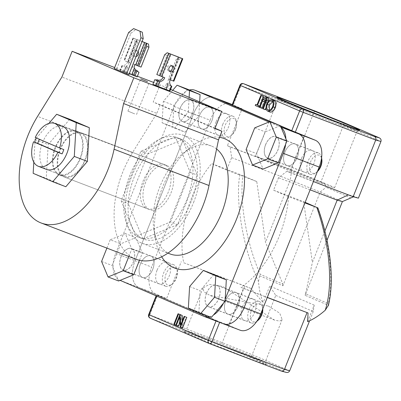 <?xml version="1.0" encoding="UTF-8"?>
<svg xmlns="http://www.w3.org/2000/svg" width="401" height="401" viewBox="0 0 401 401"><rect width="100%" height="100%" fill="white"/><g stroke="black" fill="none" stroke-linecap="round" stroke-linejoin="round"><path stroke-width="0.3" stroke-dasharray="2 1.5" d="M84.806 160.084A22.927 13.313 -69.1 0 0 80.751 133.408A22.927 13.313 -69.1 0 0 60.33 149.573A22.927 13.313 -69.1 0 0 64.381 176.245A22.927 13.313 -69.1 0 0 84.806 160.084M35.228 137.508L39.448 139.122A22.927 13.313 -69.1 0 0 39.368 139.287M216.6 149.007A57.784 33.549 -69.1 0 0 211.327 145.994A57.784 33.549 -69.1 0 0 182.816 153.593A57.784 33.549 -69.1 0 0 159.859 186.726A57.784 33.549 -69.1 0 0 153.889 229.277A57.784 33.549 -69.1 0 0 170.074 253.953M161.658 256.785A69.343 40.26 110.9 0 1 155.317 238.495A69.343 40.26 110.9 0 1 162.475 187.437A69.343 40.26 110.9 0 1 190.029 147.673A69.343 40.26 110.9 0 1 219.517 137.297M193.558 202.525A57.784 33.549 -69.1 0 0 183.342 135.302A57.784 33.549 -69.1 0 0 131.869 176.034A57.784 33.549 -69.1 0 0 142.084 243.257A57.784 33.549 -69.1 0 0 193.558 202.525M265.572 144.721A11.559 6.712 -69.1 0 0 267.617 158.169A11.559 6.712 -69.1 0 0 277.913 150.024A11.559 6.712 -69.1 0 0 275.868 136.576A11.559 6.712 -69.1 0 0 265.572 144.721M284.91 152.114A11.559 6.712 -69.1 0 0 286.956 165.558A11.559 6.712 -69.1 0 0 297.251 157.413A11.559 6.712 -69.1 0 0 295.206 143.969A11.559 6.712 -69.1 0 0 284.91 152.114A11.559 6.712 -69.1 0 0 286.956 165.558A11.559 6.712 -69.1 0 0 297.251 157.413A11.559 6.712 -69.1 0 0 295.206 143.969A11.559 6.712 -69.1 0 0 284.91 152.114M206.445 293.311A11.559 6.712 -69.1 0 0 208.49 306.755A11.559 6.712 -69.1 0 0 218.781 298.61A11.559 6.712 -69.1 0 0 216.74 285.166A11.559 6.712 -69.1 0 0 206.445 293.311M225.783 300.7A11.559 6.712 -69.1 0 0 227.823 314.143A11.559 6.712 -69.1 0 0 238.119 305.998A11.559 6.712 -69.1 0 0 236.074 292.555A11.559 6.712 -69.1 0 0 225.783 300.7A11.559 6.712 -69.1 0 0 227.823 314.143A11.559 6.712 -69.1 0 0 238.119 305.998A11.559 6.712 -69.1 0 0 236.074 292.555A11.559 6.712 -69.1 0 0 225.783 300.7M121.067 256.645A11.559 6.712 -69.1 0 0 123.112 270.089A11.559 6.712 -69.1 0 0 133.408 261.943A11.559 6.712 -69.1 0 0 131.363 248.5A11.559 6.712 -69.1 0 0 121.067 256.645M140.405 264.033A11.559 6.712 -69.1 0 0 142.45 277.477A11.559 6.712 -69.1 0 0 152.741 269.332A11.559 6.712 -69.1 0 0 150.701 255.888A11.559 6.712 -69.1 0 0 140.405 264.033A11.559 6.712 -69.1 0 0 142.45 277.477A11.559 6.712 -69.1 0 0 152.741 269.332A11.559 6.712 -69.1 0 0 150.701 255.888A11.559 6.712 -69.1 0 0 140.405 264.033M180.199 108.059A11.559 6.712 -69.1 0 0 182.239 121.503A11.559 6.712 -69.1 0 0 192.535 113.358A11.559 6.712 -69.1 0 0 190.49 99.909A11.559 6.712 -69.1 0 0 180.199 108.059M199.538 115.448A11.559 6.712 -69.1 0 0 201.578 128.891A11.559 6.712 -69.1 0 0 211.873 120.746A11.559 6.712 -69.1 0 0 209.828 107.303A11.559 6.712 -69.1 0 0 199.538 115.448A11.559 6.712 -69.1 0 0 201.578 128.891A11.559 6.712 -69.1 0 0 211.873 120.746A11.559 6.712 -69.1 0 0 209.828 107.303A11.559 6.712 -69.1 0 0 199.538 115.448M81.318 132.841A23.669 13.744 -69.1 0 0 81.017 132.716A23.669 13.744 -69.1 0 0 59.834 149.663A23.669 13.744 -69.1 0 0 63.819 176.816A23.669 13.744 -69.1 0 0 64.12 176.936A23.669 13.744 -69.1 0 0 85.303 159.994A23.669 13.744 -69.1 0 0 81.318 132.841M164.43 164.605A23.669 13.744 -69.1 0 0 164.134 164.48A23.669 13.744 -69.1 0 0 142.946 181.422A23.669 13.744 -69.1 0 0 146.931 208.58A23.669 13.744 -69.1 0 0 147.232 208.7A23.669 13.744 -69.1 0 0 168.42 191.758A23.669 13.744 -69.1 0 0 164.43 164.605M142.982 238.866L177.523 224.67L197.257 175.082L182.45 139.688L147.904 153.889L128.175 203.477L142.982 238.866L135.949 236.179L170.49 221.984L177.523 224.67M189.357 89.994A23.113 13.418 -69.1 0 0 174.179 106.481L115.734 253.347A23.113 13.418 -69.1 0 0 119.528 280.119L120.11 280.369M174.179 106.481L193.518 113.869A23.113 13.418 -69.1 0 1 214.109 97.578A23.113 13.418 -69.1 0 0 193.518 113.869L135.072 260.74A23.113 13.418 -69.1 0 0 138.866 287.507L223.252 323.752A23.113 13.418 -69.1 0 0 223.547 323.868M209.492 316.705A23.113 13.418 -69.1 0 0 213.422 315.011M223.422 303.261A23.113 13.418 -69.1 0 0 224.801 300.189L225.202 299.171M285.642 144.205A23.113 13.418 -69.1 0 0 285.883 138.841M281.161 127.548A23.113 13.418 -69.1 0 0 279.452 126.546L268.916 122.024M280.555 126.104L272.936 122.836L280.555 126.104M170.49 221.984L190.224 172.395L175.417 137.002L140.876 151.202L121.142 200.786L135.949 236.179M121.142 200.786L128.175 203.477M190.224 172.395L197.257 175.082M175.417 137.002L182.45 139.688M140.876 151.202L147.904 153.889M63.799 149.578L39.448 139.122M55.549 147.743A22.927 13.313 -69.1 0 0 59.599 174.42A22.927 13.313 -69.1 0 0 80.025 158.255A22.927 13.313 -69.1 0 0 75.969 131.583A22.927 13.313 -69.1 0 0 55.549 147.743M80.751 133.408L62.892 126.581A22.927 13.313 -69.1 0 0 42.471 142.746A22.927 13.313 -69.1 0 0 46.521 169.417L59.599 174.42M48.887 123.408L36.446 138.029M34.957 142.35L33.809 162.169M69.739 119.267L48.2 144.586L46.245 178.32L65.829 186.731M33.163 173.317L46.245 178.32M35.118 139.588L48.2 144.586M128.616 32.476L130.866 33.338L116.511 69.408L114.26 68.551M130.866 33.338L135.879 29.453M128.846 74.706L116.511 69.408M134.691 113.874L127.929 111.102L134.691 113.874M191.207 201.513A53.378 30.992 110.9 0 1 143.658 239.141A53.378 30.992 110.9 0 1 134.22 177.041A53.378 30.992 110.9 0 1 181.768 139.418A53.378 30.992 110.9 0 1 191.207 201.513M186.811 199.833A53.378 30.992 110.9 0 1 139.262 237.462A53.378 30.992 110.9 0 1 129.829 175.362A53.378 30.992 110.9 0 1 177.377 137.738A53.378 30.992 110.9 0 1 186.811 199.833M135.979 259.231A74.892 43.478 110.9 0 1 122.741 172.109A74.892 43.478 110.9 0 1 132.5 152.656L156.821 113.333L61.894 77.057M55.153 147.573A23.669 13.744 -69.1 0 0 59.338 175.107A23.669 13.744 -69.1 0 0 80.421 158.425A23.669 13.744 -69.1 0 0 76.235 130.891A23.669 13.744 -69.1 0 0 55.153 147.573M145.683 182.174A23.669 13.744 -69.1 0 0 149.869 209.708A23.669 13.744 -69.1 0 0 170.951 193.026A23.669 13.744 -69.1 0 0 166.771 165.488A23.669 13.744 -69.1 0 0 145.683 182.174M215.006 128.265L160.24 104.746L153.207 102.06L160.044 84.882L153.663 82.441M160.24 104.746L156.821 113.333M137.423 76.235L114.666 67.538M170.595 89.413L160.044 84.882M214.896 128.551L153.207 102.06M317.386 171.558A9.614 5.584 110.9 0 1 317.006 171.889A9.614 5.584 110.9 0 1 312.138 173.102A9.614 5.584 110.9 0 1 310.559 161.964A9.614 5.584 110.9 0 1 319.246 155.237A9.614 5.584 110.9 0 1 321.818 159.292M321.587 157.819L321.592 157.829A11.464 6.657 -69.1 0 0 321.587 157.819A11.464 6.657 -69.1 0 0 318.524 152.981A11.464 6.657 -69.1 0 0 318.379 152.921A11.464 6.657 -69.1 0 0 308.113 161.127A11.464 6.657 -69.1 0 0 310.048 174.28A11.464 6.657 -69.1 0 0 310.194 174.34A11.464 6.657 -69.1 0 0 315.848 172.831A11.464 6.657 -69.1 0 0 317.557 171.122M267.507 158.024A11.464 6.657 110.9 0 1 265.572 144.871A11.464 6.657 110.9 0 1 275.838 136.666A11.464 6.657 110.9 0 1 275.983 136.721A11.464 6.657 110.9 0 1 277.913 149.874A11.464 6.657 110.9 0 1 267.652 158.079A11.464 6.657 110.9 0 1 267.507 158.024M280.374 125.678L265.267 131.889L256.63 153.583L263.111 169.067M254.715 127.859L265.267 131.889M246.084 149.553L256.63 153.583M257.873 320.474A9.614 5.584 110.9 0 1 251.367 320.249A9.614 5.584 110.9 0 1 251.427 310.549A9.614 5.584 110.9 0 1 257.833 303.667A9.614 5.584 110.9 0 1 262.685 307.878A9.614 5.584 110.9 0 1 262.78 308.765M262.565 309.311A11.464 6.657 -69.1 0 0 262.46 306.404A11.464 6.657 -69.1 0 0 259.247 301.507A11.464 6.657 -69.1 0 0 249.036 309.587A11.464 6.657 -69.1 0 0 251.061 322.925A11.464 6.657 -69.1 0 0 256.72 321.422A11.464 6.657 -69.1 0 0 256.77 321.376L256.72 321.422M206.495 293.332A11.464 6.657 110.9 0 1 216.705 285.251A11.464 6.657 110.9 0 1 218.73 298.59A11.464 6.657 110.9 0 1 208.52 306.67A11.464 6.657 110.9 0 1 206.495 293.332M189.598 286.575L200.149 290.605L198.906 312.068L211.367 317.422M188.355 308.038L198.906 312.068M213.858 274.495L200.149 290.605M174.741 267.156A9.614 5.584 110.9 0 1 177.312 271.211A9.614 5.584 110.9 0 1 172.495 283.808A9.614 5.584 110.9 0 1 167.628 285.021A9.614 5.584 110.9 0 1 166.054 273.883A9.614 5.584 110.9 0 1 174.741 267.156M165.543 286.204A11.464 6.657 -69.1 0 0 165.688 286.259A11.464 6.657 -69.1 0 0 171.342 284.755A11.464 6.657 -69.1 0 0 177.082 269.738A11.464 6.657 -69.1 0 0 174.019 264.901A11.464 6.657 -69.1 0 0 173.874 264.84A11.464 6.657 -69.1 0 0 163.608 273.051A11.464 6.657 -69.1 0 0 165.543 286.204M131.473 248.645A11.464 6.657 110.9 0 1 133.408 261.798A11.464 6.657 110.9 0 1 123.142 270.003A11.464 6.657 110.9 0 1 122.997 269.943A11.464 6.657 110.9 0 1 121.067 256.79A11.464 6.657 110.9 0 1 131.327 248.585A11.464 6.657 110.9 0 1 131.473 248.645M128.836 256.505L131.804 249.051L125.323 233.567L135.869 237.598L120.756 243.808L112.125 265.502L118.606 280.986M125.323 233.567L110.21 239.778L120.756 243.808M101.578 261.472L112.125 265.502M110.21 239.778L106.892 248.119M139.483 260.289L142.35 253.081L135.869 237.598M131.804 249.051L142.35 253.081M235.447 129.708A9.614 5.584 110.9 0 1 231.628 135.222A9.614 5.584 110.9 0 1 225.121 134.997A9.614 5.584 110.9 0 1 225.182 125.297A9.614 5.584 110.9 0 1 231.588 118.415A9.614 5.584 110.9 0 1 236.44 122.626A9.614 5.584 110.9 0 1 235.447 129.708M222.791 124.335A11.464 6.657 -69.1 0 0 224.816 137.673A11.464 6.657 -69.1 0 0 230.475 136.17A11.464 6.657 -69.1 0 0 235.026 129.593A11.464 6.657 -69.1 0 0 236.214 121.152A11.464 6.657 -69.1 0 0 233.001 116.255A11.464 6.657 -69.1 0 0 222.791 124.335M192.485 113.333A11.464 6.657 110.9 0 1 182.275 121.418A11.464 6.657 110.9 0 1 180.25 108.08A11.464 6.657 110.9 0 1 190.46 99.999A11.464 6.657 110.9 0 1 192.485 113.333M172.716 90.32L163.352 101.323L162.109 122.786L174.575 128.14L188.285 112.029L198.831 116.059L199.653 101.889M188.285 112.029L189.132 97.373M187.613 89.243L173.904 105.353L172.656 126.816L185.122 132.17L198.831 116.059M163.352 101.323L173.904 105.353M162.109 122.786L172.656 126.816M174.575 128.14L185.122 132.17M340.289 125.127A42.621 0.817 21.7 0 0 357.126 131.127A42.621 0.817 21.7 0 0 357.136 131.117A42.621 0.817 21.7 0 0 335.938 121.899A42.621 0.817 21.7 0 0 294.785 105.588A42.621 0.817 21.7 0 0 277.933 99.598A42.621 0.817 21.7 0 0 277.933 99.618A42.621 0.817 21.7 0 0 299.472 108.957A42.621 0.817 21.7 0 0 340.289 125.127M248.65 358.309A44.471 0.852 21.7 0 0 266.229 364.539A44.471 0.852 21.7 0 0 243.758 354.795A44.471 0.852 21.7 0 0 201.172 337.923A44.471 0.852 21.7 0 0 183.603 331.662A44.471 0.852 21.7 0 0 205.362 341.151A44.471 0.852 21.7 0 0 248.65 358.309M202.846 336.629A42.621 0.817 -158.3 0 1 243.658 352.8A42.621 0.817 -158.3 0 1 265.196 362.138A42.621 0.817 -158.3 0 1 265.196 362.158A42.621 0.817 -158.3 0 1 248.344 356.168A42.621 0.817 -158.3 0 1 207.192 339.858A42.621 0.817 -158.3 0 1 185.994 330.64A42.621 0.817 -158.3 0 1 186.004 330.625A42.621 0.817 -158.3 0 1 202.846 336.629M317.727 181.813A42.621 0.817 21.7 0 0 334.579 187.803A42.621 0.817 21.7 0 0 313.382 178.585A42.621 0.817 21.7 0 0 272.229 162.275A42.621 0.817 21.7 0 0 255.377 156.285A42.621 0.817 21.7 0 0 276.575 165.503A42.621 0.817 21.7 0 0 317.727 181.813M301.507 158.455A11.559 6.712 -69.1 0 0 303.547 171.899A11.559 6.712 -69.1 0 0 313.843 163.753A11.559 6.712 -69.1 0 0 311.803 150.31A11.559 6.712 -69.1 0 0 301.507 158.455M242.374 307.041A11.559 6.712 -69.1 0 0 244.42 320.489A11.559 6.712 -69.1 0 0 254.715 312.339A11.559 6.712 -69.1 0 0 252.67 298.895A11.559 6.712 -69.1 0 0 242.374 307.041M157.002 270.374A11.559 6.712 -69.1 0 0 159.042 283.823A11.559 6.712 -69.1 0 0 169.337 275.672A11.559 6.712 -69.1 0 0 167.292 262.229A11.559 6.712 -69.1 0 0 157.002 270.374M216.129 121.789A11.559 6.712 -69.1 0 0 218.174 135.232A11.559 6.712 -69.1 0 0 228.47 127.087A11.559 6.712 -69.1 0 0 226.425 113.643A11.559 6.712 -69.1 0 0 216.129 121.789M268.294 306.033L279.713 313.176L282.154 319.537L279.687 321.116L274.575 320.118L222.796 286.494L209.357 284.389L202.951 288.018L203.909 291.808L209.808 295.367L268.294 306.033M304.915 202.891L288.575 196.65A82.285 47.774 110.9 0 1 279.342 235.928A82.285 47.774 110.9 0 1 240.976 287.332L267.307 297.397M259.803 106.09L261.011 106.606L260.575 107.709L257.332 106.315L257.768 105.212L259.111 105.794L262.946 96.155M268.78 100.932L265.998 108.27M265.397 109.779L264.845 109.543L267.948 101.674C268.314 100.29 268.109 99.403 267.332 99.007L266.008 99.343M261.998 108.32L261.442 108.08L264.023 101.598C264.941 98.947 266.179 97.709 267.743 97.894M267.728 111.202L269.833 112.009C267.938 110.871 267.592 108.521 268.795 104.962C270.344 101.588 272.174 100.165 274.279 100.701M278.495 124.957L280.424 125.789M351.146 198.064L326.078 187.297L325.01 183.818L291.672 170.43L230.114 146.906L231.633 157.613L226.675 170.064L256.765 181.563L265.497 242.294L282.825 284.048L260.264 274.359C246.775 244.535 239.071 200.545 242.976 175.643L211.663 163.618A82.285 47.774 110.9 0 0 183.723 262.745L250.8 288.379L263.191 302.61A82.285 47.774 -69.1 0 1 258.5 281.582L259.587 275.778L260.264 274.359M256.765 181.563L242.976 175.643M305.136 202.34L303.647 201.698L312.379 262.429L324.875 231.026M317.442 207.623C329.487 239.377 334.254 282.103 328.133 303.507L305.572 293.818L312.379 262.429M239.888 174.405C234.961 201.172 243.517 250.44 258.5 281.582M250.8 288.379L244.826 285.983L222.269 342.67C221.688 344.238 221.547 345.201 221.848 345.547L249.663 356.72C250.63 356.88 251.472 356.203 252.184 354.685L275.768 295.422L269.783 286.043L263.191 302.61M183.723 262.745L244.826 285.983M288.575 196.65L273.562 190.199L278.515 177.748L286.87 171.277L289.582 172.445L304.279 135.513M240.144 330.213A23.113 13.418 110.9 0 1 239.848 330.093L223.252 323.752L138.866 287.507L155.458 293.853L166.565 298.62L181.262 261.688M240.976 287.332L243.442 288.394L228.745 325.326L239.848 330.093M226.675 170.064L211.663 163.618M155.458 293.853A23.113 13.418 110.9 0 1 151.668 267.081L135.072 260.74A23.113 13.418 -69.1 0 0 138.866 287.507L119.528 280.119M115.734 253.347L135.072 260.74L193.518 113.869L210.114 120.21L151.668 267.081M210.114 120.21A23.113 13.418 110.9 0 1 230.7 103.919M230.114 146.906L227.402 145.738L242.099 108.806L232.244 104.576M243.442 288.394L267.267 297.497M286.87 171.277L348.424 194.801L354.268 196.385L358.394 198.154M289.582 172.445L313.407 181.548M307.607 321.682L314.199 305.121L313.276 311.527L275.768 295.422M313.276 311.527L309.587 320.8M315.161 111.072C314.73 111.052 314.183 111.809 313.527 113.348L290.971 170.034L320.885 182.049L343.441 125.363L380.95 141.468M354.268 196.385L353.456 196.821M320.885 182.049L325.01 183.818M289.692 370.79L252.184 354.685L222.269 342.67L149.773 314.96L157.633 295.206L166.565 298.62M242.099 108.806L233.166 105.393L241.031 85.639L313.527 113.348L343.441 125.363C343.968 123.774 343.807 122.736 342.97 122.245M227.402 145.738L290.971 170.034M228.745 325.326L219.813 321.913L219.633 322.374M180.696 314.83L176.445 325.512L175.894 325.271L180.164 314.534M182.535 328.123L181.698 317.893L179.954 322.284M178.345 326.324L177.788 326.088L182.064 315.351M182.53 320.409L182.891 325.602L186.254 317.151M216.019 320.99L216.224 320.469L157.002 295.036L156.606 296.043M157.633 295.206L157.002 295.036M216.224 320.469L219.813 321.913M232.074 105.002L233.166 105.393M273.562 190.199L303.647 201.698M310.113 189.823L278.515 177.748M231.633 157.613L290.279 180.024L265.497 242.294M326.985 240.319L305.096 295.326L328.399 305.331L328.319 305.742M314.199 305.121L269.783 286.043M259.587 275.778L282.89 285.788L320.193 192.039L342.404 201.578M305.572 293.818L305.096 295.326M291.672 170.43L290.279 180.024L320.193 192.039L326.078 187.297M282.89 285.788L282.825 284.048M249.663 356.72L286.264 372.404M328.399 305.331L328.133 303.507M175.678 325.281L177.788 326.088M179.588 317.091L181.698 317.893M180.3 327.266L182.41 328.073M180.781 324.795L182.891 325.602M173.783 324.464L175.894 325.271M175.703 325.226L176.445 325.512M266.685 104.155L268.795 104.962M269.387 110.16L270.334 110.932L268.224 110.125M268.289 110.145L270.244 110.897C271.973 111.343 273.472 110.195 274.745 107.458C275.688 104.606 275.392 102.721 273.863 101.809L272.61 101.714M272.64 106.656L274.745 107.458M271.753 101.007L273.863 101.809M259.332 107.278L261.442 108.08M265.226 98.2L267.332 99.007M265.838 100.867L267.948 101.674M262.735 108.736L264.845 109.543M259.788 106.14L261.011 106.606M257.001 104.987L259.111 105.794M257.026 104.932L257.768 105.212M255.221 105.508L257.332 106.315M259.347 107.242L260.575 107.709M171.768 65.784A3.098 2.521 113.2 0 0 171.052 65.273A3.098 2.521 113.2 0 0 170.971 65.243A3.098 2.521 113.2 0 0 167.493 67.173A3.098 2.521 113.2 0 0 168.605 70.967A3.098 2.521 113.2 0 0 168.686 70.997A3.098 2.521 113.2 0 0 169.468 71.132M156.816 74.526L163.157 77.047A5.549 4.516 113.2 0 1 163.132 77.112M164.711 54.686L166.961 55.544L159.067 75.383M178.811 57.173L176.315 59.117L178.565 59.98L170.671 79.819L173.864 81.203M178.565 59.98L181.072 58.04M176.315 59.117L168.42 78.957L170.671 79.819M170.149 79.794L168.42 78.957M168.57 79.117A5.549 4.516 113.2 0 0 168.209 82.671L168.064 83.909L166.686 83.318L164.52 88.751L165.904 89.343L168.064 83.909L168.365 83.859L166.139 89.453L165.904 89.343M168.209 82.671L165.588 89.258L158.345 86.491L160.966 79.904M166.961 55.544L169.478 53.609M157.332 79.744L155.167 85.177L152.921 84.315M166.686 83.318A5.549 4.516 113.2 0 0 168.48 84.917A5.549 4.516 113.2 0 0 168.615 84.972L166.771 89.608L164.52 88.751M168.615 84.972L171.578 86.245L169.733 90.882L166.771 89.608M158.711 80.335L156.55 85.769L155.167 85.177M156.55 85.769L158.345 86.491M165.588 89.258L166.139 89.453M171.327 85.994L171.578 86.245M164.736 77.729L163.157 77.047M135.538 50.025A3.098 2.521 -66.8 0 1 135.618 50.055A3.098 2.521 -66.8 0 1 136.731 53.849A3.098 2.521 -66.8 0 1 133.252 55.779A3.098 2.521 -66.8 0 1 133.172 55.749A3.098 2.521 -66.8 0 1 132.059 51.955A3.098 2.521 -66.8 0 1 135.538 50.025M136.079 56.541A3.098 2.521 -66.8 0 1 134.831 56.456A3.098 2.521 -66.8 0 1 134.751 56.426A3.098 2.521 -66.8 0 1 133.638 52.631A3.098 2.521 -66.8 0 1 137.117 50.701A3.098 2.521 -66.8 0 1 137.197 50.737A3.098 2.521 -66.8 0 1 138.094 51.468M137.353 42.827L136.906 39.619L134.646 38.757L135.102 41.97L137.353 42.827L129.458 62.666L124.245 60.536L133.167 38.12L132.931 38.01L142.069 41.488M135.102 41.97L127.207 61.809M134.646 38.757L133.167 38.12M136.926 39.829L128.074 62.075L127.839 61.965L129.302 62.511L124.245 60.536M147.017 43.413L138.094 65.829L133.137 63.899A5.549 4.516 -66.8 0 0 134.315 70.1L138.731 72.14M127.724 61.829A5.549 4.516 -66.8 0 1 122.576 65.614L120.661 70.411L132.405 74.902L134.315 70.1M138.094 65.829L141.057 67.102M129.302 62.511A5.549 4.516 -66.8 0 1 127.112 65.363L126.34 66.436L127.719 67.027L125.558 72.461L120.35 70.325L122.195 65.689L125.157 66.962L123.307 71.599M129.227 73.759L124.49 71.949L127.112 65.363M142.044 41.554L136.906 39.619M128.074 62.075L129.458 62.666M127.719 67.027A5.549 4.516 -66.8 0 1 125.157 66.962M136.044 70.982L134.2 75.624L137.162 76.892M124.18 71.864L123.944 71.754L126.17 66.165L124.18 71.864L125.558 72.461M123.944 71.754L124.49 71.949M120.661 70.411L120.35 70.325M134.2 75.624L132.405 74.902M122.576 65.614L122.195 65.689L122.576 65.614M134.716 64.576L133.137 63.899M203.919 316.359L223.252 323.752M224.801 300.189L225.136 300.314M279.452 126.546L280.986 127.132M132.5 152.656L37.569 116.375M285.943 372.298L281.071 370.98M148.676 314.569L149.773 314.96A2.772 1.609 -69.1 0 0 150.225 318.173L221.848 345.547M243.392 83.649A2.772 1.609 -69.1 0 0 241.031 85.639L239.933 85.248M267.216 103.007L267.978 103.298M261.913 100.791L264.023 101.598M265.292 102.305L267.402 103.112M182.55 58.671L173.628 81.092M169.798 79.553L178.651 57.308M162.245 76.701L171.162 54.28M178.405 57.052L169.488 79.468M169.302 53.734L160.45 75.979M133.478 38.205L124.561 60.621M136.3 65.107L145.222 42.691M128.39 62.16L137.307 39.744M182.816 153.593L190.029 147.673M183.342 135.302L211.327 145.994M303.547 171.899L267.617 158.169M244.42 320.489L208.49 306.755M159.042 283.823L123.112 270.089M218.174 135.232L182.239 121.503M81.017 132.716L164.134 164.48M64.12 176.936L147.232 208.7M226.425 113.643L190.49 99.909M167.292 262.229L131.363 248.5M252.67 298.895L216.74 285.166M311.803 150.31L275.868 136.576M142.084 243.257L167.919 253.131M153.889 229.277L155.317 238.495M64.381 176.245L46.521 169.417M62.892 126.581L75.969 131.583M136.52 114.521L149.337 82.315M139.262 237.462L143.658 239.141M149.869 209.708L59.338 175.107M166.771 165.488L76.235 130.891M177.377 137.738L181.768 139.418M127.929 111.102L140.746 78.897M318.379 152.921L275.838 136.666M310.194 174.34L267.652 158.079M317.006 171.889L315.848 172.831M262.685 307.878L262.46 306.404M259.247 301.507L216.705 285.251M251.061 322.925L208.52 306.67M177.312 271.211L177.082 269.738M172.495 283.808L171.342 284.755M165.688 286.259L123.142 270.003M173.874 264.84L131.327 248.585M231.628 135.222L230.475 136.17M224.816 137.673L182.275 121.418M233.001 116.255L190.46 99.999M236.44 122.626L236.214 121.152M357.126 131.127L359.527 130.094M265.196 362.138L266.229 364.539M334.579 187.803L357.136 131.117M282.154 319.537L265.196 362.158M202.951 288.018L185.994 330.64M255.377 156.285L277.933 99.598M156.535 294.815L156.129 295.838M274.575 320.118L209.808 295.367M273.768 101.774L271.657 100.967M186.004 330.625L183.603 331.662M277.933 99.618L276.901 97.217M172.63 65.954L171.052 65.273M170.034 79.664L178.956 57.243M171.808 86.345L168.48 84.917M170.184 71.644L168.605 70.967M137.197 50.737L135.618 50.055M127.839 61.965L136.761 39.549M132.931 38.01L124.009 60.426M121.964 65.574L120.115 70.22M138.866 72.2L135.543 70.771M134.751 56.426L133.172 55.749"/><path stroke-width="0.6" d="M39.368 139.287A22.927 13.313 -69.1 0 0 38.531 141.242A22.927 13.313 -69.1 0 0 37.739 143.413L33.519 141.804A22.927 13.313 -69.1 0 0 38.366 166.3A22.927 13.313 -69.1 0 0 57.874 152.26L62.09 153.874A22.927 13.313 -69.1 0 0 63.007 151.753A22.927 13.313 -69.1 0 0 63.799 149.578L59.584 147.964A22.927 13.313 -69.1 0 0 54.736 123.468A22.927 13.313 -69.1 0 0 35.228 137.508L59.584 147.964M167.919 253.131L170.074 253.953A57.784 33.549 -69.1 0 0 221.542 213.222A57.784 33.549 -69.1 0 0 216.6 149.007M219.517 137.297A69.343 40.26 110.9 0 1 236.505 219.227A69.343 40.26 110.9 0 1 161.658 256.785M120.11 280.369L203.919 316.359A23.113 13.418 -69.1 0 0 204.209 316.479A23.113 13.418 -69.1 0 0 209.492 316.705M213.422 315.011A23.113 13.418 -69.1 0 0 223.422 303.261M223.252 323.752A23.113 13.418 -69.1 0 0 223.547 323.868A23.113 13.418 -69.1 0 0 244.134 307.577L302.585 160.706A23.113 13.418 -69.1 0 0 298.79 133.939L280.555 126.104L298.79 133.939L315.387 140.28L291.763 130.656L299.622 110.902L240.399 85.468L232.54 105.222L278.495 124.957M225.202 299.171L283.246 153.317A23.113 13.418 -69.1 0 0 285.642 144.205M285.883 138.841A23.113 13.418 -69.1 0 0 281.161 127.548M268.916 122.024L195.061 90.305A23.113 13.418 -69.1 0 0 194.771 90.185A23.113 13.418 -69.1 0 0 189.357 89.994M272.936 122.836L214.4 97.694A23.113 13.418 -69.1 0 0 214.109 97.578A23.113 13.418 -69.1 0 1 214.4 97.694L272.936 122.836M33.519 141.804L57.874 152.26M37.739 143.413L62.09 153.874M38.366 166.3L46.521 169.417A22.927 13.313 -69.1 0 0 66.947 153.257A22.927 13.313 -69.1 0 0 62.892 126.581L54.736 123.468M33.809 162.169L33.163 173.317L52.752 181.733L74.295 156.415L76.25 122.681L56.661 114.27L48.887 123.408M36.446 138.029L35.118 139.588L34.957 142.35M52.752 181.733L65.829 186.731L87.373 161.413L89.328 127.683L69.739 119.267L56.661 114.27M74.295 156.415L87.373 161.413M76.25 122.681L89.328 127.683M133.628 28.596L142.295 32.21L133.628 28.596L128.616 32.476L114.26 68.551L128.846 74.706L143.202 38.636L140.951 37.774L126.601 73.849M140.951 37.774L140.044 31.348M142.295 32.21L143.202 38.636M147.508 81.664L140.746 78.897L147.508 81.664M41.052 222.956L135.979 259.231A74.892 43.478 110.9 0 0 202.69 206.445A74.892 43.478 110.9 0 0 209.001 185.513L114.074 149.232A74.892 43.478 110.9 0 1 107.759 170.164A74.892 43.478 110.9 0 1 41.052 222.956A74.892 43.478 110.9 0 1 27.814 135.834A74.892 43.478 110.9 0 1 37.569 116.375L61.894 77.057L72.145 51.288L114.666 67.538M153.663 82.441L137.423 76.235M209.001 185.513L218.51 139.829L221.928 131.237L215.006 128.265M114.074 149.232L123.583 103.548L133.834 77.779L72.145 51.288M133.834 77.779L221.733 111.373L170.595 89.413M221.733 111.373L214.896 128.551L221.928 131.237M218.51 139.829L123.583 103.548M252.56 165.037L263.111 169.067L278.224 162.856L286.855 141.162L280.374 125.678L269.828 121.648L254.715 127.859L246.084 149.553L252.56 165.037L267.673 158.826L278.224 162.856M267.673 158.826L276.309 137.132L286.855 141.162M276.309 137.132L269.828 121.648M317.557 171.122A11.464 6.657 -69.1 0 0 321.592 157.829L321.818 159.292A9.614 5.584 110.9 0 1 317.386 171.558M262.78 308.765A9.614 5.584 110.9 0 1 261.693 314.96A9.614 5.584 110.9 0 1 257.873 320.474L256.77 321.381A11.464 6.657 -69.1 0 0 261.277 314.845A11.464 6.657 -69.1 0 0 262.565 309.311M189.598 286.575L188.355 308.038L200.821 313.392L211.367 317.422L225.076 301.311L226.324 279.848L213.858 274.495L203.312 270.464L189.598 286.575M200.821 313.392L214.53 297.281L225.076 301.311M214.53 297.281L215.773 275.818L226.324 279.848M215.773 275.818L203.312 270.464M106.892 248.119L101.578 261.472L108.054 276.956L118.606 280.986L133.713 274.775L139.483 260.289M108.054 276.956L123.167 270.745L133.713 274.775M123.167 270.745L128.836 256.505M199.653 101.889L200.074 94.596L187.613 89.243L177.062 85.212L172.716 90.32M189.132 97.373L189.528 90.566L200.074 94.596M189.528 90.566L177.062 85.212M294.479 103.448A44.471 0.852 -158.3 0 1 337.767 120.606A44.471 0.852 -158.3 0 1 359.527 130.094A44.471 0.852 -158.3 0 1 341.958 123.834A44.471 0.852 -158.3 0 1 299.372 106.962A44.471 0.852 -158.3 0 1 276.901 97.217A44.471 0.852 -158.3 0 1 294.479 103.448M267.307 297.397L308.053 312.97L307.607 321.682A82.285 47.774 -69.1 0 0 325.226 310.239C329.893 295.773 330.825 277.201 328.028 254.535C325.948 238.63 322.209 222.931 316.8 207.437L304.915 202.891M260.835 95.353L261.392 95.588L257.557 105.222L258.901 105.799L258.465 106.902L255.221 105.508L255.658 104.41L257.001 104.987L260.835 95.353L263.502 96.395L259.803 106.09M265.998 108.27L265.397 109.779L262.735 108.736L265.838 100.867C266.204 99.483 265.998 98.596 265.226 98.2L263.171 99.443L265.282 100.245L261.998 108.32L259.332 107.278L261.913 100.791C262.83 98.14 264.069 96.907 265.632 97.087L267.743 97.894C268.685 98.305 269.026 99.338 268.77 100.987M266.008 99.343L265.282 100.245M272.169 99.894L274.279 100.701C276.139 101.844 276.479 104.175 275.302 107.694C273.763 111.067 271.943 112.506 269.833 112.009L267.728 111.202C265.828 110.064 265.482 107.714 266.685 104.155C268.234 100.781 270.063 99.358 272.169 99.894C274.028 101.037 274.374 103.368 273.191 106.887C271.657 110.26 269.833 111.699 267.728 111.202M280.424 125.789L291.763 130.656M316.8 207.437L305.136 202.34M315.387 140.28A23.113 13.418 110.9 0 1 319.176 167.052L302.585 160.706A23.113 13.418 -69.1 0 0 298.79 133.939L280.986 127.132M204.209 316.479L223.547 323.868A23.113 13.418 -69.1 0 0 244.134 307.577L260.73 313.918L319.176 167.052M260.73 313.918A23.113 13.418 110.9 0 1 240.144 330.213L223.547 323.868M194.771 90.185L230.7 103.919A23.113 13.418 110.9 0 1 230.996 104.039L195.061 90.305M232.244 104.576L230.996 104.039M267.267 297.497L308.053 312.97M342.97 122.245L315.146 111.067L343 122.255L379.251 137.824C380.83 138.631 381.396 139.849 380.95 141.468L358.394 198.154L353.151 196.736L375.707 140.049C376.178 138.435 375.732 137.252 374.379 136.505L379.341 137.859L343.071 122.285M313.407 181.548L353.151 196.736M309.587 320.8L289.692 370.79C288.9 372.278 287.652 372.78 285.943 372.298M353.456 196.821L342.404 201.578L326.985 240.319M156.606 296.043L149.142 314.79L208.365 340.223A2.772 2.256 113.2 0 0 209.377 343.577A2.772 2.256 113.2 0 0 209.447 343.607A2.772 1.609 -69.1 0 0 209.482 343.622L281.071 370.98C282.555 371.401 283.682 370.865 284.449 369.371L307.011 312.685M178.054 313.732L178.61 313.968L174.335 324.705L173.783 324.464L178.054 313.732L180.696 314.83M179.954 322.284L178.345 326.324L175.678 325.281L179.954 314.544L182.179 315.402L182.53 320.409M179.954 314.544L180.781 324.795L184.144 316.344L186.806 317.392L182.535 328.123L180.3 327.266L179.588 317.091L176.234 325.517M232.54 105.222L232.074 105.002L239.933 85.248L240.399 85.468A2.772 2.256 -66.8 0 1 243.537 83.699L302.755 109.132L374.379 136.505M225.136 300.314L244.134 307.577L302.585 160.706L283.246 153.317M324.875 231.026L337.161 200.159L310.113 189.823M328.399 305.331L325.226 310.239M342.404 201.578L337.161 200.159L348.279 194.876M281.126 371L286.264 372.404M315.146 111.067L243.502 83.684A2.772 1.609 -69.1 0 0 243.392 83.649M328.319 305.742C334.735 280.52 330.354 242.755 317.843 207.808L317.442 207.623M184.144 316.344L186.806 317.392M184.696 316.584L180.425 327.321M180.069 314.595L182.179 315.402M174.335 324.705L175.703 325.226M178.61 313.968L180.716 314.775M268.289 110.145L268.139 110.09C269.863 110.536 271.362 109.393 272.64 106.656C273.577 103.799 273.281 101.914 271.753 101.007C270.028 100.511 268.525 101.638 267.241 104.395C266.299 107.262 266.595 109.162 268.139 110.09L268.224 110.125M273.191 106.887L275.302 107.694M267.241 104.395L269.352 105.197L269.387 110.16M272.61 101.714L269.352 105.197M265.632 97.087C266.575 97.498 266.916 98.531 266.66 100.18L263.287 108.972M266.66 100.18L268.735 100.972M263.171 99.443L259.888 107.513M257.557 105.222L259.668 106.029M258.901 105.799L259.788 106.14M261.392 95.588L263.502 96.395M255.658 104.41L257.026 104.932M258.465 106.902L259.347 107.242M169.468 71.132A3.098 2.521 113.2 0 0 172.144 69.117A3.098 2.521 113.2 0 0 171.768 65.784M172.555 65.919A3.098 2.521 -66.8 0 1 172.63 65.954A3.098 2.521 -66.8 0 1 173.743 69.744A3.098 2.521 -66.8 0 1 170.265 71.674A3.098 2.521 -66.8 0 1 170.184 71.644A3.098 2.521 -66.8 0 1 169.072 67.849A3.098 2.521 -66.8 0 1 172.555 65.919M178.811 57.173L167.217 52.742L164.711 54.686L156.816 74.526L164.736 77.729A5.549 4.516 -66.8 0 1 159.588 81.508L157.673 86.31L169.417 90.796L171.327 85.994A5.549 4.516 -66.8 0 1 170.149 79.794L173.864 81.203L182.786 58.782L178.651 57.308M167.217 52.742L182.786 58.782M154.766 79.679L152.921 84.315L155.879 85.588L157.728 80.952L154.766 79.679A5.549 4.516 113.2 0 0 157.332 79.744L158.711 80.335L160.966 79.904A5.549 4.516 113.2 0 0 163.132 77.112M171.813 86.345L169.969 90.992L169.417 90.796M157.673 86.31L155.879 85.588M171.327 85.994L171.578 86.245M157.728 80.952L159.588 81.508M138.094 51.468A3.098 2.521 -66.8 0 1 138.33 54.481A3.098 2.521 -66.8 0 1 136.079 56.541M142.069 41.488L148.5 44.05L142.044 41.554M146.24 43.188L146.701 46.401L148.951 47.263L148.5 44.05M148.951 47.263L141.057 67.102L134.716 64.576A5.549 4.516 -66.8 0 0 134.355 68.13L131.734 74.721L129.227 73.759M146.701 46.401L138.806 66.24M138.731 72.14L139.007 72.255L137.162 76.892L133.528 75.438L135.693 70.01L134.355 68.13M139.007 72.255A5.549 4.516 -66.8 0 1 138.866 72.2A5.549 4.516 -66.8 0 1 137.072 70.601L134.911 76.035M137.072 70.601L135.693 70.01M131.734 74.721L133.528 75.438M219.633 322.374L211.954 341.667L284.449 369.371L289.692 370.79M156.129 295.838L148.676 314.569L149.142 314.79A2.772 2.256 113.2 0 0 150.159 318.143L209.377 343.577A2.772 2.772 0 0 0 209.482 343.622A2.772 1.609 -69.1 0 0 211.954 341.667L208.365 340.223L216.019 320.99M380.95 141.468L375.707 140.049L303.211 112.345L295.352 132.099M315.161 111.072L243.537 83.699A2.772 1.609 -69.1 0 0 243.502 83.684A2.772 2.772 0 0 0 239.933 85.248M281.071 370.98L209.517 343.632M209.312 343.547L150.225 318.173A2.772 2.256 113.2 0 1 150.159 318.143A2.772 2.772 0 0 1 148.676 314.569M303.211 112.345A2.772 1.609 -69.1 0 0 302.755 109.132A2.772 2.256 -66.8 0 0 299.622 110.902L303.211 112.345M265.868 102.491L267.216 103.007M262.444 101.082L264.555 101.889M159.778 75.794L168.696 53.378M173.312 81.007L182.234 58.586M170.49 54.1L161.573 76.516M137.428 65.649L146.28 43.403M144.55 42.511L135.633 64.927"/></g></svg>
